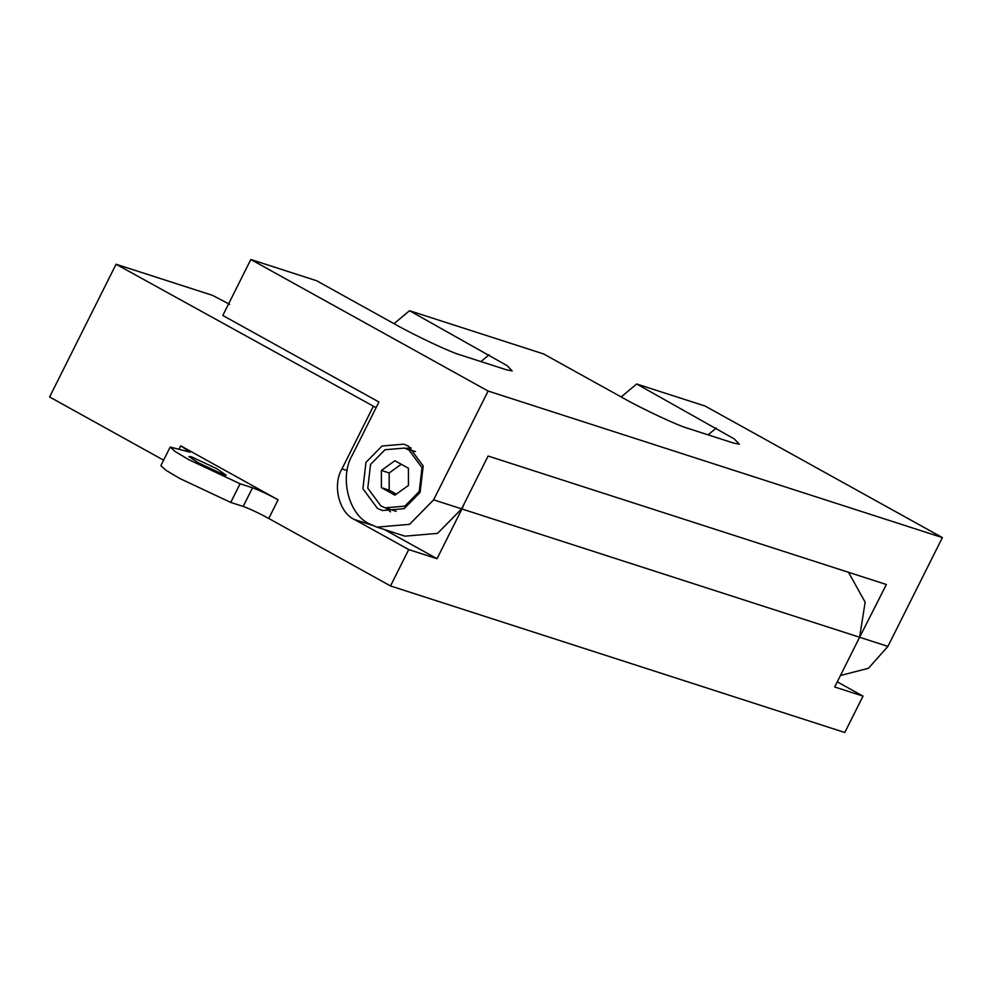 <?xml version="1.0" encoding="UTF-8"?>
<svg xmlns="http://www.w3.org/2000/svg" width="992" height="992" viewBox="0 0 992 992"><rect width="100%" height="100%" fill="white"/><g stroke="black" fill="none" stroke-linecap="round" stroke-linejoin="round"><path stroke-width="1.49" d="M376.08 407.675L116.064 264.244L212.524 295.356L229.673 304.346M116.064 264.244L49.6 396.974L163.618 460.176M373.104 406.72L341.967 468.894L347.188 470.568M837.273 681.851L863.015 696.124L834.694 686.985L859.605 637.248L461.937 508.97L437.038 558.707L384.375 529.517M461.937 508.97L464.417 503.316M859.605 637.248L865.148 602.181L848.52 572.297M437.038 558.707L408.716 549.58L354.603 519.585C339.115 512.951 332.171 485.063 341.967 468.894M408.716 549.58L390.513 585.95L844.8 732.493L863.015 696.124M216.95 468.794L226.201 475.242L223.845 474.784L198.276 462.768L188.902 456.568L191.382 456.779L216.95 468.794M240.076 483.774L188.939 459.755L175.175 451.546L170.19 447.045L190.067 452.166L180.693 445.805L278.095 499.807C267.716 494.19 259.185 490.184 252.526 487.791L240.076 483.774L230.739 502.436L179.602 478.404L165.838 470.196L160.853 465.694L170.19 447.045M230.739 502.436L243.189 506.441C249.848 508.834 258.366 512.839 268.758 518.456L390.513 585.95M352.458 454.844L378.919 402.008L222.803 315.468L250.827 259.507L316.485 280.686L396.031 324.781C415.065 335.581 450.219 352.086 459.941 354.814L506.304 369.768L512.194 370.921L507.197 365.688L409.51 310.707L543.628 353.958L623.174 398.052C642.208 408.853 677.362 425.357 687.096 428.085L733.46 443.04L739.35 444.193L734.34 438.96L636.666 383.978L705.114 406.05L942.4 537.59L488.114 391.046L433.628 499.844L409.572 524.334L376.985 527.136L369.694 523.974C348.576 514.922 339.09 476.904 352.458 454.844M394.022 323.677L409.51 310.707M376.985 527.136L404.984 536.164L437.571 533.361L461.627 508.871L488.089 456.035L886.377 584.511L856.877 642.692M411.147 447.851L405.455 448.372M420.1 492.342L423.187 465.967L408.605 446.264L403.744 444.156L382.019 446.016L365.986 462.346L362.898 488.721L377.481 508.425L382.342 510.533L404.066 508.673L420.1 492.342M386.186 508.115L390.501 511.86M840.447 675.515L868.471 668.273L887.914 646.387L942.4 537.59M621.166 396.949L636.666 383.978M250.827 259.507L488.114 391.046M415.462 451.596L404.55 448.074L384.995 449.748L370.562 464.442L367.784 488.188L380.903 505.92L385.268 507.817L404.823 506.143L419.256 491.449L422.034 467.703L408.915 449.971L404.55 448.074M394.89 460.734L381.387 470.444L381.399 487.655L394.928 495.157L408.444 485.448L408.419 468.236L394.89 460.734M381.399 487.655L389.186 490.16L396.354 494.14M381.387 470.444L389.162 472.961L389.186 490.16M401.252 464.268L389.162 472.961M354.603 519.585L372.236 525.264M179.068 449.054L180.693 445.805M268.758 518.456L278.095 499.807M243.189 506.441L252.526 487.791M480.959 361.584L489.056 354.789M461.627 508.871L433.628 499.844M887.914 646.387L859.915 637.348M708.102 434.856L716.212 428.073M396.168 511.326L385.268 507.817"/></g></svg>
